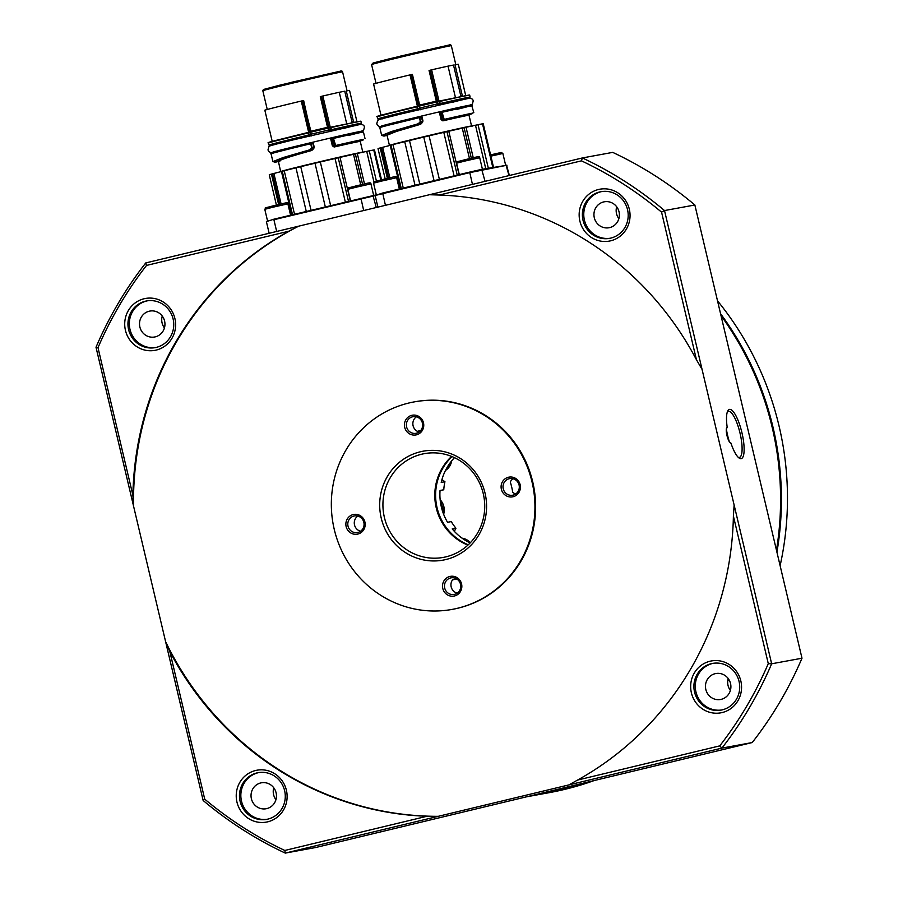 <?xml version="1.0" encoding="UTF-8"?>
<svg xmlns="http://www.w3.org/2000/svg" width="898" height="898" viewBox="0 0 898 898"><rect width="100%" height="100%" fill="white"/><g stroke="black" fill="none" stroke-linecap="round" stroke-linejoin="round"><path stroke-width="1.35" d="M739.301 457.464A23.73 6.297 76.5 0 0 739.391 457.441A23.73 6.297 76.5 0 0 740.008 433.061A23.73 6.297 76.5 0 0 728.379 411.273A23.73 6.297 76.5 0 0 728.289 411.295A23.73 6.297 76.5 0 0 727.369 411.845A23.73 6.297 76.5 0 1 728.289 411.295A23.73 6.297 76.5 0 1 728.379 411.273A23.73 6.297 76.5 0 1 740.008 433.061A23.73 6.297 76.5 0 1 739.391 457.441A23.73 6.297 76.5 0 1 739.301 457.464A23.73 6.297 76.5 0 1 738.313 457.374A23.73 6.297 76.5 0 0 739.301 457.464M727.178 427.212A25.312 6.724 -103.5 0 1 727.84 410.779A25.312 6.724 -103.5 0 1 729.502 409.376A25.312 6.724 -103.5 0 1 741.95 432.802A25.312 6.724 -103.5 0 1 741.153 458.642A25.312 6.724 -103.5 0 1 739.211 458.103A25.312 6.724 -103.5 0 1 730.938 443.118A8.172 2.166 -103.5 0 1 730.377 442.927A8.172 2.166 -103.5 0 1 727.01 435.653A8.172 2.166 -103.5 0 1 726.695 427.65A8.172 2.166 -103.5 0 1 727.178 427.212L726.37 429.109A23.73 6.297 76.5 0 0 729.367 441.794M730.938 443.118L729.378 441.816M585.047 782.742A303.243 292.333 79.6 0 1 558.477 790.532A303.243 292.333 79.6 0 1 543.458 793.72L549.52 792.608A303.243 292.333 -100.4 0 0 564.55 789.421A303.243 292.333 -100.4 0 0 594.173 780.553M720.555 313.694A303.243 292.333 79.6 0 1 776.927 552.158M455.118 579.356L452.558 579.827A76.465 73.715 -100.4 0 0 453.838 579.603A76.465 73.715 -100.4 0 0 456.813 578.986M353.217 514.565A10.024 9.665 79.6 0 1 364.914 522.052A10.024 9.665 79.6 0 1 357.831 534.063A10.024 9.665 79.6 0 1 346.134 526.576A10.024 9.665 79.6 0 1 353.217 514.565M357.875 532.447A8.441 8.138 -100.4 0 0 363.892 522.557A8.441 8.138 -100.4 0 0 353.992 516.024A8.441 8.138 -100.4 0 0 347.975 525.925A8.441 8.138 -100.4 0 0 357.875 532.447M411.789 415.336A10.024 9.665 79.6 0 1 423.486 422.823A10.024 9.665 79.6 0 1 416.403 434.834A10.024 9.665 79.6 0 1 404.695 427.336A10.024 9.665 79.6 0 1 411.789 415.336M416.448 433.218A8.441 8.138 -100.4 0 0 422.464 423.317A8.441 8.138 -100.4 0 0 412.564 416.795A8.441 8.138 -100.4 0 0 406.547 426.696A8.441 8.138 -100.4 0 0 416.448 433.218M508.448 477.242A10.024 9.665 79.6 0 1 520.144 484.729A10.024 9.665 79.6 0 1 513.061 496.74A10.024 9.665 79.6 0 1 501.365 489.253A10.024 9.665 79.6 0 1 508.448 477.242M513.106 495.124A8.441 8.138 -100.4 0 0 519.123 485.223A8.441 8.138 -100.4 0 0 509.222 478.701A8.441 8.138 -100.4 0 0 503.206 488.602A8.441 8.138 -100.4 0 0 513.106 495.124M449.876 576.471A10.024 9.665 79.6 0 1 461.572 583.969A10.024 9.665 79.6 0 1 454.489 595.969A10.024 9.665 79.6 0 1 442.793 588.482A10.024 9.665 79.6 0 1 449.876 576.471M454.534 594.353A8.441 8.138 -100.4 0 0 460.562 584.463A8.441 8.138 -100.4 0 0 450.661 577.93A8.441 8.138 -100.4 0 0 444.645 587.831A8.441 8.138 -100.4 0 0 454.534 594.353M420.399 451.773A55.373 53.386 79.6 0 1 485.043 493.17A55.373 53.386 79.6 0 1 445.879 559.533A55.373 53.386 79.6 0 1 381.235 518.135A55.373 53.386 79.6 0 1 420.399 451.773M445.958 556.85A52.735 50.838 -100.4 0 0 483.562 494.989A52.735 50.838 -100.4 0 0 424.305 453.658A52.735 50.838 -100.4 0 0 421.701 454.208A52.735 50.838 -100.4 0 0 384.086 516.058A52.735 50.838 -100.4 0 0 443.343 557.4A52.735 50.838 -100.4 0 0 445.958 556.85M408.871 403.011A105.481 101.676 -100.4 0 0 333.663 526.722A105.481 101.676 -100.4 0 0 452.177 609.394A105.481 101.676 -100.4 0 0 457.396 608.294A105.481 101.676 -100.4 0 0 532.615 484.583A105.481 101.676 -100.4 0 0 414.101 401.911A105.481 101.676 -100.4 0 0 408.871 403.011M452.177 609.394L452.861 609.271A105.481 101.676 -100.4 0 0 458.092 608.159A105.481 101.676 -100.4 0 0 533.3 484.46A105.481 101.676 -100.4 0 0 414.786 401.788L414.101 401.911M721.217 699.34A13.189 12.707 -100.4 0 0 730.613 683.872A13.189 12.707 -100.4 0 0 715.145 673.68A13.189 12.707 -100.4 0 0 705.749 689.136A13.189 12.707 -100.4 0 0 721.217 699.34M609.697 227.598A13.189 12.707 -100.4 0 0 619.104 212.13A13.189 12.707 -100.4 0 0 603.636 201.938A13.189 12.707 -100.4 0 0 594.229 217.406A13.189 12.707 -100.4 0 0 609.697 227.598M155.264 336.862A13.189 12.707 -100.4 0 0 164.671 321.405A13.189 12.707 -100.4 0 0 149.203 311.213A13.189 12.707 -100.4 0 0 139.796 326.67A13.189 12.707 -100.4 0 0 155.264 336.862M710.049 661.231A26.368 25.425 79.6 0 1 740.828 680.942A26.368 25.425 79.6 0 1 722.183 712.552A26.368 25.425 79.6 0 1 691.393 692.829A26.368 25.425 79.6 0 1 710.049 661.231M722.261 709.858A23.73 22.877 -100.4 0 0 739.189 682.02A23.73 22.877 -100.4 0 0 712.518 663.42A23.73 22.877 -100.4 0 0 711.339 663.667A23.73 22.877 -100.4 0 0 694.423 691.505A23.73 22.877 -100.4 0 0 721.083 710.105A23.73 22.877 -100.4 0 0 722.261 709.858M598.528 189.489A26.368 25.425 79.6 0 1 629.318 209.2A26.368 25.425 79.6 0 1 610.662 240.81A26.368 25.425 79.6 0 1 579.884 221.088A26.368 25.425 79.6 0 1 598.528 189.489M610.752 238.116A23.73 22.877 -100.4 0 0 627.668 210.278A23.73 22.877 -100.4 0 0 601.009 191.678A23.73 22.877 -100.4 0 0 599.83 191.925A23.73 22.877 -100.4 0 0 582.903 219.763A23.73 22.877 -100.4 0 0 609.574 238.363A23.73 22.877 -100.4 0 0 610.752 238.116M144.095 298.753A26.368 25.425 79.6 0 1 174.886 318.476A26.368 25.425 79.6 0 1 156.23 350.074A26.368 25.425 79.6 0 1 125.451 330.363A26.368 25.425 79.6 0 1 144.095 298.753M156.308 347.38A23.73 22.877 -100.4 0 0 173.235 319.553A23.73 22.877 -100.4 0 0 146.576 300.953A23.73 22.877 -100.4 0 0 145.397 301.2A23.73 22.877 -100.4 0 0 128.47 329.027A23.73 22.877 -100.4 0 0 155.141 347.638A23.73 22.877 -100.4 0 0 156.308 347.38M713.214 663.308A23.73 22.877 -100.4 0 0 712.72 663.42A23.73 22.877 -100.4 0 0 695.726 690.888A23.73 22.877 -100.4 0 0 721.779 709.97M601.694 191.566A23.73 22.877 -100.4 0 0 601.211 191.678A23.73 22.877 -100.4 0 0 584.216 219.157A23.73 22.877 -100.4 0 0 610.258 238.228M147.261 300.83A23.73 22.877 -100.4 0 0 146.778 300.942A23.73 22.877 -100.4 0 0 129.783 328.421A23.73 22.877 -100.4 0 0 155.825 347.492M266.785 808.604A13.189 12.707 -100.4 0 0 276.18 793.147A13.189 12.707 -100.4 0 0 260.712 782.944A13.189 12.707 -100.4 0 0 251.317 798.412A13.189 12.707 -100.4 0 0 266.785 808.604M255.616 770.495A26.368 25.425 79.6 0 1 286.395 790.218A26.368 25.425 79.6 0 1 267.75 821.816A26.368 25.425 79.6 0 1 236.96 802.105A26.368 25.425 79.6 0 1 255.616 770.495M267.829 819.122A23.73 22.877 -100.4 0 0 284.756 791.295A23.73 22.877 -100.4 0 0 258.085 772.684A23.73 22.877 -100.4 0 0 256.907 772.942A23.73 22.877 -100.4 0 0 239.991 800.769A23.73 22.877 -100.4 0 0 266.65 819.369A23.73 22.877 -100.4 0 0 267.829 819.122M258.781 772.572A23.73 22.877 -100.4 0 0 258.287 772.684A23.73 22.877 -100.4 0 0 241.293 800.163A23.73 22.877 -100.4 0 0 267.335 819.234M526.452 796.84L542.628 793.866A303.243 292.333 -100.4 0 0 557.647 790.689A303.243 292.333 -100.4 0 0 583.779 783.056M776.456 550.182A303.243 292.333 -100.4 0 0 721.004 315.591M452.558 579.827A8.441 8.138 -100.4 0 0 457.228 593.14M357.786 516.058A8.441 8.138 -100.4 0 0 360.569 531.234M416.358 416.829A8.441 8.138 -100.4 0 0 417.458 431.366L420.477 430.816M513.016 478.735A8.441 8.138 -100.4 0 0 510.311 481.979A76.465 73.715 -100.4 0 1 512.769 492.407A8.441 8.138 -100.4 0 0 515.8 493.911M429.424 194.731L298.72 226.161L288.696 231.246A311.157 299.954 -100.4 0 0 132.882 495.247L133.533 506.034L96.007 347.257A382.346 368.584 79.6 0 1 145.768 262.934L298.72 226.161A311.157 299.954 -100.4 0 0 133.533 506.034L165.614 641.711A311.157 299.954 -100.4 0 0 438.235 816.327L568.928 784.897L577.582 780.059A311.157 299.954 -100.4 0 0 733.397 516.058L734.126 505.013L702.045 369.336L696.444 359.728A311.157 299.954 -100.4 0 0 439.29 195.034L429.424 194.731L582.375 157.947L612.717 152.379A382.346 368.584 -100.4 0 1 694.861 204.991L801.993 658.223L771.651 663.79A382.346 368.584 79.6 0 1 721.891 748.113L752.232 742.545A382.346 368.584 -100.4 0 0 801.993 658.223M618.868 218.685A13.189 12.707 79.6 0 1 616.679 206.776M164.435 327.961A13.189 12.707 79.6 0 1 162.246 316.04M577.582 780.059L719.747 745.879A379.719 366.047 -100.4 0 0 768.284 663.644L733.397 516.058M275.944 799.703A13.189 12.707 79.6 0 1 273.755 787.782M288.696 231.246L146.531 265.426A379.719 366.047 -100.4 0 0 97.994 347.661L132.882 495.247M284.823 850.462L285.283 853.1A382.346 368.584 79.6 0 1 203.139 800.488L165.614 641.711L169.834 651.578L204.722 799.153A379.719 366.047 -100.4 0 0 284.823 850.462L426.988 816.271L438.235 816.327L285.283 853.1L315.625 847.532L752.232 742.545M169.834 651.578A311.157 299.954 -100.4 0 0 426.988 816.271M696.444 359.728L661.557 212.153A379.719 366.047 -100.4 0 0 581.455 160.843L439.29 195.034M734.126 505.013L771.651 663.79L768.284 663.644M581.455 160.843L582.375 157.947A382.346 368.584 79.6 0 1 664.52 210.559L694.861 204.991M661.557 212.153L664.52 210.559L702.045 369.336M719.747 745.879L721.891 748.113L568.928 784.897M96.007 347.257L97.994 347.661M145.768 262.934L146.531 265.426M204.722 799.153L203.139 800.488M730.377 690.427A13.189 12.707 79.6 0 1 728.188 678.506M467.892 545.12A52.735 50.838 79.6 0 1 451.615 456.42M420.848 430.378A76.465 73.715 -100.4 0 0 417.458 431.366M452.087 456.599A52.735 50.838 -100.4 0 0 468.262 544.783M454.489 457.666A52.735 50.838 -100.4 0 0 441.221 482.417L444.948 481.732L441.951 479.588M440.009 490.701L443.758 489.78A52.735 50.838 79.6 0 1 444.948 481.732M443.758 489.78L440.031 490.465A52.735 50.838 -100.4 0 0 447.552 522.288L451.279 521.603A52.735 50.838 79.6 0 0 455.937 528.237L452.222 528.922A52.735 50.838 -100.4 0 0 470.137 542.931M727.739 680.852A303.243 292.333 -100.4 0 0 728.806 679.404M780.126 565.673A303.243 292.333 -100.4 0 0 717.513 300.841M454.343 531.358L455.937 528.237M265.033 89.272L292.018 82.189L339.882 71.279M354.149 122.162L353.509 121.634A40.982 0.572 166.7 0 0 352.858 121.746A40.982 0.572 166.7 0 0 352.016 121.903L351.343 122.678M353.509 121.634L346.258 90.945L349.546 90.395L356.865 121.353M346.65 123.542L339.264 92.281L344.753 91.214L352.016 121.903M320.294 96.636L321.518 96.322L329.038 128.145L330.262 127.797L330.745 129.851L329.364 130.479L328.197 127.168L327.546 127.325L320.294 96.636M339.264 92.281A44.305 0.617 -13.3 0 0 322.853 95.996L321.518 96.322M270.59 142.176L308.036 132.477L309.9 132.623L302.379 100.812L303.647 100.542L311.561 135.912M310.382 131.355L311.067 132.118A41.14 0.572 -13.3 0 1 327.804 128.19L327.546 127.325A40.982 0.572 -13.3 0 0 310.899 131.231L303.12 100.666M272.206 141.368L264.831 110.185A44.305 0.617 -13.3 0 1 301.268 101.059L302.379 100.812M329.678 127.437L356.742 121.892M310.495 132.062L310.831 135.059L309.125 134.925L308.643 132.87L309.9 132.623L308.979 132.287M360.3 140.503L358.751 141.592A42.195 0.584 166.7 0 0 334.135 147.014L332.339 145.802L330.509 138.045M329.701 127.426L330.587 127.19M329.443 131.288L329.364 130.479L329.959 131.187M330.632 127.179L360.895 121.185A47.459 0.662 -13.3 0 0 330.924 127.639L331.407 129.694A47.459 0.662 -13.3 0 1 361.389 123.239L357.011 125.091L329.521 130.188M343.9 128.369C365.104 122.947 360.513 123.688 330.127 130.592L330.049 130.738M310.528 135.744L310.427 134.666M310.371 135.475L311.011 135.62M313.032 142.142L314.21 147.092L313.761 148.597L311.505 150.55C286.103 157.61 275.54 161.314 279.794 161.651M270.814 144.836L273.643 144.701M311.505 150.55L285.115 157.812L278.189 161.236M312.178 150.157L309.574 149.876L283.072 157.565L272.902 161.595L275.349 162.212M313.761 148.597L309.81 150.37C281.658 158.115 270.197 162.055 275.439 162.201L278.301 161.505M314.21 147.092L309.574 149.876M271.061 153.805C269.625 153.693 271.218 153.042 275.854 151.841L310.585 143.253L311.842 148.563L312.111 147.564L313.683 147.216L312.571 142.254L312.482 143.399L310.629 143.781A47.459 0.662 166.7 0 0 271.061 153.805L272.902 161.595M331.003 137.922L331.587 138.921L333.472 138.415L335.661 145.498L332.339 145.802M334.135 147.014L332.99 145.644L331.845 138.247L363.443 131.972A47.459 0.662 166.7 0 0 333.472 138.415L332.81 138.573L334.393 145.252L335.055 145.094M359.234 140.93L359.121 140.964A42.722 0.595 166.7 0 0 334.191 146.441L363.073 140.009L358.863 141.558M274.822 161.808L275.439 162.201L274.822 161.808M325.301 206.821L315.007 163.245L320.317 161.977L330.621 205.541M345.326 202.005L335.044 158.519A54.06 0.752 166.7 0 0 320.317 161.977M335.044 158.519L338.209 157.79L348.48 201.253M362.556 184.359L355.35 153.884L338.209 157.79M355.35 153.884L357.281 153.446L364.487 183.91M373.927 181.879L366.721 151.38A54.06 0.752 166.7 0 0 357.281 153.446M366.721 151.38L369.28 150.842L376.408 181.026M380.831 179.937L373.748 150A54.06 0.752 166.7 0 0 369.28 150.842M373.759 150.045L374.365 149.932L381.426 179.791M381.527 179.768L374.477 149.955A54.06 0.752 166.7 0 0 374.365 149.932M281.456 171.518L271.432 174.089A54.06 0.752 166.7 0 0 269.265 174.818L276.404 205.047M315.007 163.245A54.06 0.752 166.7 0 0 300.74 166.669L295.97 167.836A54.06 0.752 166.7 0 0 284.228 170.743L281.444 171.473L291.727 214.891M331.014 137.978L331.845 138.247M363.073 140.009L363.454 139.381A47.459 0.662 166.7 0 0 335.661 145.498M300.74 166.669L311.034 210.255M278.627 204.531L271.432 174.089M306.263 211.4L295.97 167.836M284.228 170.743L294.51 214.229M311.404 148.192L309.799 149.742M310.629 143.242L312.077 142.782M348.132 135.542C373.231 129.368 362.59 131.086 333.169 137.955L331.946 138.292M359.166 140.952L363.454 139.381M273.912 219.179L266.392 221.638L273.912 219.179L375.409 195.057M276.674 231.459L273.901 219.718L375.184 195.607M373.793 63.129L400.777 56.046L448.641 45.125C450.089 44.541 450.976 44.743 451.335 45.731L455.814 64.656M379.573 118.693L382.402 118.547M462.908 96.007L462.268 95.48A40.982 0.572 166.7 0 0 461.617 95.592A40.982 0.572 166.7 0 0 460.775 95.749L460.102 96.524M469.059 114.349L467.88 114.809A42.722 0.595 166.7 0 0 442.95 120.298L441.098 119.647L439.268 111.891M485.739 168.622L475.48 125.226L478.039 124.699L488.31 168.151M492.789 167.331L482.507 123.845L483.124 123.778L493.395 167.219M381.897 126.798L419.388 117.627A47.459 0.662 166.7 0 0 379.82 127.651C378.384 127.55 379.977 126.887 384.613 125.686L419.344 117.099L420.32 121.544L418.333 123.722L391.831 131.411L381.661 135.441L384.108 136.058M420.836 116.628L421.33 116.1L421.241 117.245L420.646 116.852L421.443 116.841L422.442 121.062L420.163 122.038M440.278 111.655L441.895 111.812M485.055 181.351L481.698 169.363L469.688 172.102L382.671 193.025L375.151 195.483L469.665 172.641L506.584 165.299L509.391 175.503M481.698 169.363L506.966 165.254M456.891 109.388C481.99 103.214 471.349 104.931 441.928 111.801L444.353 119.905L467.88 114.809M472.202 105.818A47.459 0.662 166.7 0 0 442.231 112.261L471.686 105.392L473.807 112.576L472.202 113.227A47.459 0.662 166.7 0 0 444.42 119.344M415.022 185.246L404.729 141.682A54.06 0.752 166.7 0 0 392.987 144.589L390.203 145.319L400.486 188.737M392.987 144.589L403.269 188.075M390.215 145.375L380.191 147.934A54.06 0.752 166.7 0 0 378.024 148.664L385.163 178.893M387.386 178.376L380.191 147.934M471.315 158.205L464.109 127.729L466.04 127.292L473.246 157.767M464.109 127.729L446.968 131.647L457.239 175.099M454.085 175.851L443.803 132.376L446.968 131.647M434.06 180.666L423.766 137.091A54.06 0.752 166.7 0 0 409.499 140.515L404.729 141.682M409.499 140.515L419.793 184.101M423.766 137.091L429.076 135.823L439.38 179.387M419.287 109.59L417.525 109.41L416.795 106.323L417.402 106.727L416.84 106.851A47.459 0.662 -13.3 0 0 377.272 116.875L377.766 118.929A47.459 0.662 -13.3 0 1 417.334 108.905L380.157 119.086M455.409 97.388L448.023 66.138A44.305 0.617 -13.3 0 0 431.612 69.842L430.277 70.167L437.797 101.99L439.391 101.025L439.504 103.697L440.166 103.539A47.459 0.662 -13.3 0 1 470.148 97.096L465.77 98.948L440.11 104.101L438.718 105.032M465.501 95.738L439.38 101.025L469.654 95.042A47.459 0.662 -13.3 0 0 439.683 101.485L440.166 103.539L438.28 104.045L438.886 104.437C469.272 97.534 473.863 96.793 452.659 102.226M471.832 113.855L472.202 113.227M467.51 115.438A42.195 0.584 166.7 0 0 442.894 120.86L444.353 119.905L443.152 119.097L443.814 118.94M439.762 111.767L440.346 112.766L441.917 111.801M440.604 112.093L441.749 119.49L443.152 119.097L441.569 112.43L440.346 112.766L440.705 112.138M420.657 116.841L419.366 117.099L421.241 117.245L419.95 117.503L420.32 121.544M421.791 115.988L422.969 120.949L418.558 123.598M422.969 120.949L422.52 122.442L418.333 123.722M387.06 135.351L384.198 136.047C378.956 135.901 390.406 131.961 418.569 124.216L393.874 131.658L386.948 135.082M493.496 167.196L483.236 123.801A54.06 0.752 166.7 0 0 483.124 123.778M482.507 123.845A54.06 0.752 166.7 0 0 478.039 124.699M475.48 125.226A54.06 0.752 166.7 0 0 466.04 127.292M443.803 132.376A54.06 0.752 166.7 0 0 429.076 135.823M422.52 122.442L420.264 124.395L396.276 131.478L387.038 135.25L389.44 145.431A42.195 0.584 -13.3 0 1 424.866 136.451A42.195 0.584 -13.3 0 1 470.058 126.214A42.195 0.584 -13.3 0 1 471.562 126.012L472 126.405M442.894 120.86L441.098 119.647M420.938 124.003L420.264 124.395M419.13 109.32L419.77 109.466M438.202 105.133L438.123 104.325L438.808 104.583M379.349 116.022L416.795 106.323L418.659 106.48L411.127 74.657L410.027 74.904A44.305 0.617 -13.3 0 0 373.59 84.03L380.965 115.213M411.127 74.657L412.406 74.388L419.658 105.077L419.591 108.916L418.827 109.152A43.25 0.606 -13.3 0 0 412.766 110.6A43.25 0.606 -13.3 0 0 382.222 118.48L382.627 118.862M416.818 106.323L418.659 106.48L417.402 106.727L417.884 108.77L419.186 108.523M419.254 105.908L420.32 109.758M438.28 104.045L436.956 101.014L436.305 101.171L429.053 70.493L430.277 70.167M419.658 105.077L419.826 105.964A41.14 0.572 -13.3 0 1 436.563 102.035L436.305 101.171A40.982 0.572 -13.3 0 0 419.658 105.077M462.268 95.48L455.017 64.791L458.306 64.252L465.624 95.199M448.023 66.138L453.512 65.06L460.775 95.749M470.384 542.673A14.503 13.986 -100.4 0 0 462.043 538.149L470.417 542.639M443.634 514.262A14.503 13.986 -100.4 0 0 440.155 499.737M451.784 460.719L445.498 470.44A14.503 13.986 -100.4 0 0 451.716 460.786M342.576 71.874C342.217 70.897 341.33 70.695 339.927 71.268L280.154 85.074L263.428 89.497L262.822 90.732A40.982 0.572 -13.3 0 1 297.227 82.01A40.982 0.572 -13.3 0 1 341.105 72.065A40.982 0.572 -13.3 0 1 342.576 71.874L347.055 90.81M320.945 96.479L328.197 127.168M322.853 95.996L330.251 127.28M310.708 134.083L311.269 134.139A41.869 0.584 -13.3 0 1 328.511 130.087L327.804 128.19L328.41 127.864M308.665 132.354L301.268 101.059M278.346 161.225L280.681 171.585A42.195 0.584 -13.3 0 1 316.107 162.605A42.195 0.584 -13.3 0 1 361.299 152.368A42.195 0.584 -13.3 0 1 362.803 152.166L363.241 152.559M329.038 131.815L328.511 130.087L329.117 129.761M308.059 132.477L309.002 132.287M308.575 135.048L308.081 133.005A47.459 0.662 -13.3 0 0 268.513 143.029L269.007 145.083A47.459 0.662 -13.3 0 1 308.575 135.048L309.125 134.925L308.575 135.048M273.868 145.016L273.43 144.623A43.25 0.606 -13.3 0 1 310.068 135.306L271.398 145.24L269.007 145.083M275.383 151.448L275.439 151.683A42.722 0.595 -13.3 0 1 312.111 142.412M358.751 141.592L359.121 140.964M331.519 137.809L331.53 137.854A42.722 0.595 -13.3 0 1 358.583 132.028L358.526 131.793M311.561 147.687L312.111 147.564L310.607 143.253L273.138 152.952M353.509 154.31L360.715 184.786M350.299 200.815L340.028 157.386M281.096 203.958L273.879 173.46M363.185 139.987L363.555 139.347M279.749 204.273L272.543 173.797M292.524 214.701L282.253 171.249M376.296 207.505L372.939 195.517M360.929 198.256L363.679 210.536M448.686 45.113L388.913 58.931L373.074 63.028L371.581 64.577A40.982 0.572 -13.3 0 1 405.986 55.867A40.982 0.572 -13.3 0 1 449.864 45.91A40.982 0.572 -13.3 0 1 451.335 45.731M384.142 125.305L384.198 125.54A42.722 0.595 -13.3 0 1 420.87 116.257M439.773 111.823L440.289 111.7A42.722 0.595 -13.3 0 1 467.342 105.885L467.779 106.267M505.967 164.906L509.02 175.593M382.671 193.025L385.433 205.305M469.688 172.102L472.438 184.382M401.283 188.546L391.012 145.094M389.855 177.815L382.638 147.306M388.508 178.118L381.302 147.642M462.268 128.167L469.474 158.632M459.058 174.661L448.787 131.231M473.807 112.576L472.314 113.204M467.622 115.415L467.993 114.787M417.424 106.2L410.027 74.904M419.467 107.928L420.028 107.985A41.869 0.584 -13.3 0 1 437.27 103.944L437.797 105.661M437.169 101.71L436.563 102.035L437.27 103.944L437.876 103.607M431.612 69.842L439.01 101.126M419.142 105.201L411.879 74.512M429.704 70.325L436.956 101.014M505.585 164.985L502.869 153.468L490.88 156.129M273.228 207.146L264.787 209.301C267.323 206.214 260.914 209.324 273.273 205.799C285.485 203.094 287.888 201.769 287.888 203.846L273.228 207.146M356.281 187.177L347.84 189.332C350.377 186.245 343.968 189.355 356.326 185.83C368.539 183.125 370.93 181.8 370.941 183.877L356.281 187.177M381.987 180.992L373.546 183.147C376.082 180.06 369.673 183.17 382.032 179.645C394.244 176.951 396.635 175.615 396.647 177.692L381.987 180.992M465.041 161.023L456.599 163.178C459.136 160.091 452.727 163.2 465.085 159.676C477.298 156.97 479.689 155.646 479.7 157.722L465.041 161.023M440.143 499.681L444.14 512.186L443.657 514.33M262.822 90.732L267.256 109.489M360.154 140.964L362.803 152.166M268.513 143.029C267.076 142.917 268.67 142.266 273.306 141.065L308.036 132.477M360.895 121.185L361.389 123.239M310.607 143.253L311.898 142.995M281.444 171.473L291.704 214.903M363.443 131.972L365.048 138.73M266.392 221.638L269.142 233.267M272.768 152.222C271.073 152.031 350.04 133.129 360.098 131.49L360.749 131.299M358.706 132.253L363.589 130.311L364.465 127.123C364.139 124.912 362.264 124.115 358.863 124.755L292.209 140.11C272.801 145.139 270.421 145.173 268.872 146.722L267.986 149.932C268.996 152.379 270.87 153.176 273.587 152.301L275.439 151.942M468.913 114.821L471.562 126.012M383.659 118.244L382.189 118.48M379.82 127.651L381.661 135.441M375.151 195.483L377.901 207.124M390.203 145.319L400.463 188.748M471.978 113.822L467.925 114.798M380.045 119.108L377.766 118.929M469.654 95.042L470.148 97.096M377.272 116.875C375.835 116.774 377.429 116.111 382.065 114.91L416.795 106.323M371.581 64.577L376.015 83.334M381.527 126.068C379.832 125.888 458.799 106.985 468.857 105.347L469.508 105.156M467.465 106.099L472.348 104.157L473.224 100.969C472.898 98.758 471.023 97.961 467.622 98.6L400.968 113.956C381.56 118.985 379.181 119.019 377.631 120.579L376.745 123.778C377.755 126.236 379.63 127.022 382.346 126.147L384.198 125.787M490.577 154.871L501.275 152.469L502.869 153.468M267.503 220.773L264.787 209.301M290.559 215.172L287.888 203.846M350.546 200.748L347.84 189.332M373.658 195.382L370.941 183.877M376.262 194.63L373.546 183.147M399.318 189.018L396.647 177.692M459.305 174.605L456.599 163.178M482.417 169.228L479.7 157.722"/></g></svg>
